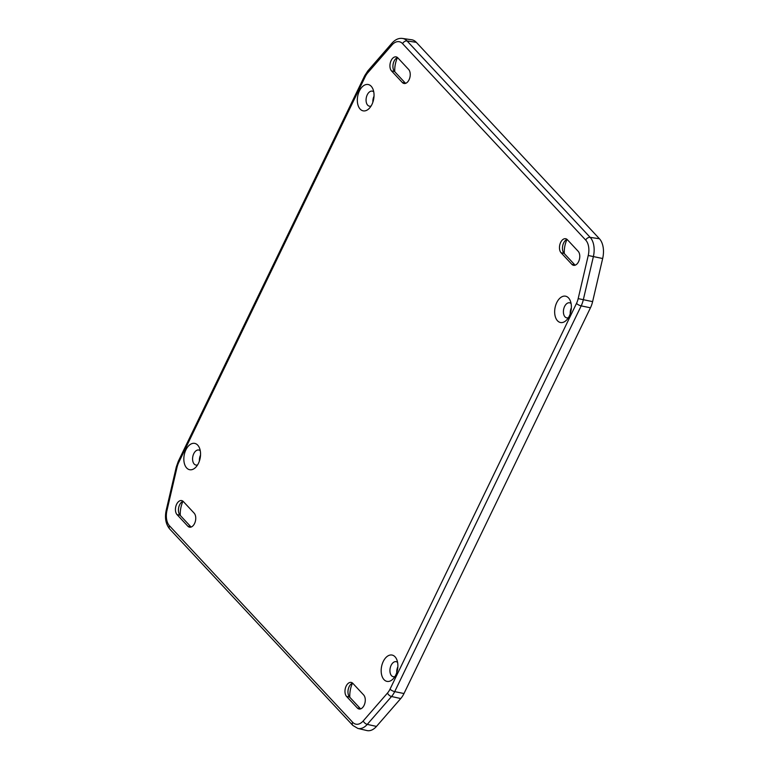 <?xml version="1.0" encoding="UTF-8"?>
<svg xmlns="http://www.w3.org/2000/svg" width="769" height="769" viewBox="0 0 769 769"><rect width="100%" height="100%" fill="white"/><g stroke="black" fill="none" stroke-linecap="round" stroke-linejoin="round"><path stroke-width="1.15" d="M571.088 303.563A7.661 4.643 -79.3 0 0 569.608 302.803A7.661 4.643 -79.3 0 0 564.013 307.917A7.661 4.643 -79.3 0 0 565.023 316.857A7.661 4.643 -79.3 0 0 566.763 317.857A7.661 4.643 -79.3 0 0 568.416 317.693M568.541 297.93A13.4 8.123 100.7 0 1 570.165 300.477A13.4 8.123 100.7 0 1 566.436 320.221A13.4 8.123 100.7 0 1 557.496 320.769A13.4 8.123 100.7 0 1 556.737 302.621A13.4 8.123 100.7 0 1 568.541 297.93M200.267 450.759A7.661 4.643 -79.3 0 0 198.777 450.009A7.661 4.643 -79.3 0 0 193.192 455.123A7.661 4.643 -79.3 0 0 194.201 464.053A7.661 4.643 -79.3 0 0 195.941 465.053A7.661 4.643 -79.3 0 0 197.595 464.889M197.71 445.136A13.4 8.123 100.7 0 1 199.344 447.683A13.4 8.123 100.7 0 1 195.614 467.427A13.4 8.123 100.7 0 1 186.675 467.975A13.4 8.123 100.7 0 1 185.915 449.817A13.4 8.123 100.7 0 1 197.71 445.136M373.753 91.895A7.661 4.643 -79.3 0 0 372.263 91.136A7.661 4.643 -79.3 0 0 366.678 96.25A7.661 4.643 -79.3 0 0 367.688 105.19A7.661 4.643 -79.3 0 0 369.418 106.189A7.661 4.643 -79.3 0 0 371.081 106.026M371.196 86.263A13.4 8.123 100.7 0 1 372.83 88.82A13.4 8.123 100.7 0 1 369.101 108.554A13.4 8.123 100.7 0 1 360.161 109.102A13.4 8.123 100.7 0 1 359.402 90.953A13.4 8.123 100.7 0 1 371.196 86.263M397.602 662.426A7.661 4.643 -79.3 0 0 396.122 661.667A7.661 4.643 -79.3 0 0 390.537 666.79A7.661 4.643 -79.3 0 0 391.546 675.72A7.661 4.643 -79.3 0 0 393.276 676.72A7.661 4.643 -79.3 0 0 394.93 676.557M395.055 656.803A13.4 8.123 100.7 0 1 396.679 659.35A13.4 8.123 100.7 0 1 392.949 679.085A13.4 8.123 100.7 0 1 384.01 679.642A13.4 8.123 100.7 0 1 383.25 661.484A13.4 8.123 100.7 0 1 395.055 656.803M183.051 501.282A7.661 4.643 -79.3 0 0 180.657 503.137A7.661 4.643 -79.3 0 0 178.812 512.894A7.661 4.643 -79.3 0 0 180.052 515.201L190.818 526.746A7.661 4.643 -79.3 0 0 191.125 527.044M180.282 515.451A19.148 11.602 100.7 0 1 182.945 501.321M194.134 513.125A7.661 4.643 100.7 0 1 195.143 522.064A7.661 4.643 100.7 0 1 189.559 527.178A7.661 4.643 100.7 0 1 187.819 526.179L177.062 514.634A7.661 4.643 100.7 0 1 176.043 505.694A7.661 4.643 100.7 0 1 181.638 500.581A7.661 4.643 100.7 0 1 183.368 501.58L194.134 513.125M376.474 726.417A19.148 11.602 100.7 0 1 366.89 730.55L357.883 728.435A18.744 11.362 -79.3 0 0 367.265 724.388L391.536 696.512A18.744 11.362 -79.3 0 0 394.708 691.619L581.181 305.879A3.826 1.24 -154.2 0 1 576.5 303.409L390.027 689.149A3.826 1.24 25.8 0 0 394.708 691.619L403.985 693.542A19.148 11.602 100.7 0 1 400.745 698.54L376.474 726.417L367.265 724.388A3.826 2.115 41 0 1 363.237 720.928A14.919 9.036 100.7 0 1 352.625 722.245A3.826 2.788 137 0 0 352.817 725.417L357.883 728.435M590.457 307.802L581.181 305.879A18.744 11.362 -79.3 0 0 583.286 299.852L593.351 256.731A18.744 11.362 -79.3 0 0 590.179 237.371L407.051 40.949A18.744 11.362 -79.3 0 0 402.514 38.45L411.665 39.767A19.148 11.602 100.7 0 1 416.298 42.324L599.426 238.746A19.148 11.602 100.7 0 1 602.665 258.519L592.611 301.64A19.148 11.602 100.7 0 1 590.457 307.802L403.985 693.542M564.302 253.597A19.148 11.602 100.7 0 1 566.974 239.467M349.818 697.291A19.148 11.602 100.7 0 1 352.481 683.16M397.871 666.742A7.661 4.643 -79.3 0 0 396.756 672.644M374.013 96.202A7.661 4.643 -79.3 0 0 372.898 102.104M200.526 455.075A7.661 4.643 -79.3 0 0 199.411 460.977M571.348 307.869A7.661 4.643 -79.3 0 0 570.233 313.771M394.776 71.757A19.148 11.602 100.7 0 1 397.438 57.627M567.07 239.428A7.661 4.643 -79.3 0 0 564.677 241.283A7.661 4.643 -79.3 0 0 562.831 251.04A7.661 4.643 -79.3 0 0 564.071 253.347L574.837 264.892A7.661 4.643 -79.3 0 0 575.154 265.19M578.153 251.271A7.661 4.643 100.7 0 1 579.163 260.21A7.661 4.643 100.7 0 1 573.578 265.324A7.661 4.643 100.7 0 1 571.848 264.325L561.082 252.78A7.661 4.643 100.7 0 1 560.072 243.85A7.661 4.643 100.7 0 1 565.657 238.726A7.661 4.643 100.7 0 1 567.387 239.726L578.153 251.271M397.544 57.588A7.661 4.643 -79.3 0 0 395.141 59.444A7.661 4.643 -79.3 0 0 393.295 69.2A7.661 4.643 -79.3 0 0 394.545 71.507L405.301 83.052A7.661 4.643 -79.3 0 0 405.619 83.35M402.312 82.485L391.546 70.94A7.661 4.643 100.7 0 1 390.537 62.01A7.661 4.643 100.7 0 1 396.122 56.887A7.661 4.643 100.7 0 1 397.852 57.886L408.618 69.431A7.661 4.643 100.7 0 1 409.627 78.371A7.661 4.643 100.7 0 1 404.042 83.485A7.661 4.643 100.7 0 1 402.312 82.485L405.301 83.052M352.587 683.122A7.661 4.643 -79.3 0 0 350.183 684.977A7.661 4.643 -79.3 0 0 348.338 694.734A7.661 4.643 -79.3 0 0 349.587 697.041L360.344 708.585A7.661 4.643 -79.3 0 0 360.661 708.883M346.588 696.474A7.661 4.643 100.7 0 1 345.579 687.544A7.661 4.643 100.7 0 1 351.164 682.42A7.661 4.643 100.7 0 1 352.894 683.42L363.66 694.965A7.661 4.643 100.7 0 1 364.669 703.904A7.661 4.643 100.7 0 1 359.085 709.018A7.661 4.643 100.7 0 1 357.354 708.018L346.588 696.474L349.587 697.041M190.818 526.746L187.819 526.179M180.052 515.201L177.062 514.634M574.837 264.892L571.848 264.325M564.071 253.347L561.082 252.78M394.545 71.507L391.546 70.94M360.344 708.585L357.354 708.018M592.611 301.64L578.182 298.612A14.919 9.036 100.7 0 1 576.5 303.409M390.027 689.149A14.919 9.036 100.7 0 1 387.499 693.042A3.826 2.115 41 0 0 391.536 696.512L400.745 698.54M602.665 258.519L588.237 255.491L578.182 298.612M387.499 693.042L363.237 720.928M599.426 238.746L590.179 237.371A3.826 2.788 137 0 0 585.709 240.091A14.919 9.036 100.7 0 1 588.237 255.491M416.298 42.324L407.051 40.949A3.826 2.788 137 0 0 402.581 43.66L585.709 240.091M352.625 722.245L169.497 525.823A3.826 2.788 137 0 0 169.689 528.995L352.817 725.417M169.497 525.823A14.919 9.036 100.7 0 1 166.979 510.414L177.033 467.292A14.919 9.036 100.7 0 1 178.716 462.496A3.826 1.24 -154.2 0 1 178.254 461.4L364.727 75.65L367.813 70.911L392.084 43.035A3.826 2.115 41 0 0 391.979 44.986A14.919 9.036 100.7 0 1 402.581 43.66M166.979 510.414L166.239 510.116C164.576 517.825 165.729 524.122 169.689 528.995M367.813 70.911A3.826 2.115 41 0 0 367.707 72.863L391.979 44.986M177.033 467.292L176.293 466.994L166.239 510.116M364.727 75.65A3.826 1.24 25.8 0 0 365.188 76.756A14.919 9.036 100.7 0 1 367.707 72.863M178.716 462.496L365.188 76.756M392.084 43.035C395.362 39.469 398.832 37.941 402.514 38.45M178.254 461.4L176.293 466.994"/></g></svg>
